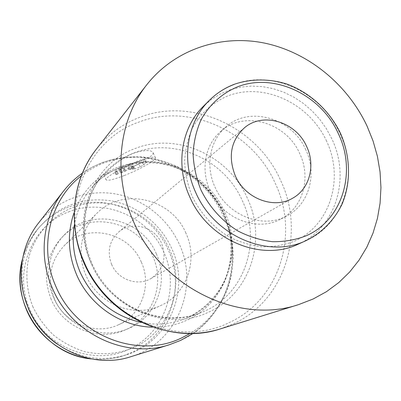 <?xml version="1.0" encoding="UTF-8"?>
<svg xmlns="http://www.w3.org/2000/svg" width="401" height="401" viewBox="0 0 401 401"><rect width="100%" height="100%" fill="white"/><g stroke="black" fill="none" stroke-linecap="round" stroke-linejoin="round"><path stroke-width="0.3" stroke-dasharray="2 1.5" d="M38.456 223.136C56.371 200.385 86.035 189.272 114.17 193.708C142.32 198.254 167.382 217.778 179.197 243.973C199.763 286.855 176.976 343.336 130.626 356.755M81.172 175.969C88.15 170.455 95.764 166.109 104.009 162.936C134.18 152.52 162.846 156.3 190.019 174.27C205.091 184.881 216.485 198.585 224.214 215.382L230.139 232.43C240.144 270.785 223.903 313.747 189.894 333.577M73.859 213.302C82.19 191.031 96.997 175.578 118.29 166.946C144.656 157.743 169.803 161.042 193.728 176.841C206.991 186.184 217.026 198.249 223.833 213.046L229.051 228.049C238.67 264.475 220.861 305.166 186.746 320.264C175.984 325.141 164.535 327.442 152.4 327.156M130.31 163.929C145.388 159.994 153.017 156.295 153.197 152.836C151.177 149.653 144.691 149.768 133.744 153.177C117.829 159.237 103.212 174.996 103.954 175.031L120.571 167.242L130.31 163.929C167.202 154.335 209.071 176.239 224.695 212.109C243.071 250.615 226.916 300.479 188.32 317.301L183.758 319.201C170.154 324.269 155.954 325.356 141.167 322.474M228.816 322.76C279.622 300.048 299.692 234.094 275.246 183.327C252.725 131.698 189.693 102.215 138.666 122.155C86.806 139.784 58.802 207.267 84.656 263.056C108.23 319.777 179.202 347.717 228.816 322.76M247.322 198.119C228.921 155.643 176.846 131.774 135.147 148.53C92.746 163.407 70.34 218.48 91.283 263.587C110.375 309.452 167.748 332.284 208.515 312.194C250.224 293.928 267.332 239.883 247.322 198.119M298.344 244.114C336.123 227.803 350.845 177.919 331.787 138.716L326.334 128.611L319.682 119.232L311.943 110.756L303.261 103.333L293.788 97.097L283.682 92.165L273.136 88.641L262.329 86.601L251.467 86.085L240.745 87.127L230.375 89.724L220.55 93.844L211.467 99.418L203.322 106.36M326.645 141.252C309.467 103.523 264.319 82.04 228.174 95.774C212.826 102.265 200.936 112.987 192.505 127.934C187.919 138.305 185.287 149.398 184.615 161.217C185.137 173.187 187.658 184.906 192.194 196.38C200.615 213.377 212.746 226.781 228.59 236.58C239.352 242.024 250.48 245.427 261.968 246.8C273.392 246.956 284.259 245.076 294.565 241.156C330.304 225.387 344.324 178.771 326.645 141.252M210.059 190.615C200.39 169.818 205.132 144.676 220.715 131.443C243.988 109.869 286.489 122.45 299.803 153.763C311.291 177.673 303.036 207.728 281.076 218.946C257.467 232.46 222.024 218.7 210.059 190.615M305.798 149.799C292.284 118.064 249.252 105.257 225.703 127.082C209.934 140.47 205.157 165.944 214.976 187.041C227.121 215.527 263.036 229.507 286.921 215.833C309.141 204.485 317.457 174.039 305.798 149.799M141.282 262.033C129.112 232.024 86.325 222.445 64.12 245.788C50.095 261.106 46.892 278.865 54.521 299.066C64.621 323.547 95.458 335.737 118.285 324.85L118.571 324.72C141.693 314.705 152.069 285.006 141.282 262.033M185.884 233.111C171.598 198.274 122.275 186.645 96.721 213.482C81.122 228.58 76.451 254.309 85.979 275.382C97.934 304.148 134.079 318.514 160.345 305.722C186.946 294.194 198.525 259.808 185.884 233.111M111.663 264.515C106.887 251.708 109.237 240.861 118.716 231.978C131.809 220.46 154.741 226.725 161.603 243.387C166.916 258.219 163.337 269.958 150.866 278.59C137.608 286.61 117.949 279.667 111.663 264.515M124.28 175.538C139.648 169.608 156.836 159.839 155.387 157.708C154.179 156.4 148.25 157.758 137.598 161.783C121.749 167.844 104.41 177.818 106.064 179.773C107.473 181.062 113.548 179.648 124.28 175.538M119.784 168.054L116.28 169.924L114.696 171.748L115.859 171.603L123.934 166.44L119.784 168.054L121.052 170.891L117.548 172.761L116.095 174.32L114.836 171.498M137.237 164.585L129.067 169.743L133.789 168.225L132.826 169.402L134.851 168.931L140.2 166.841L143.653 165.017L146.375 161.999C145.944 161.553 143.919 162.019 140.3 163.392L137.237 164.585L135.974 161.763L127.819 166.951L132.546 165.443L131.588 166.636L133.613 166.169L138.967 164.084L142.415 162.255L145.122 159.202C144.686 158.751 142.656 159.207 139.037 160.575L135.974 161.763M24.255 296.439C18.536 270.785 23.358 247.938 38.712 227.898C57.894 206.069 81.774 197.001 110.355 200.69C136.881 205.086 160.46 223.522 171.588 248.224C190.901 288.605 169.668 341.712 126.265 354.825C102.085 362.063 79.012 358.454 57.062 343.998M33.012 307.091C26.466 290.655 25.148 272.845 29.148 256.069C35.694 234.074 51.689 216.36 72.14 207.738C108.736 193.117 153.307 212.63 169.302 248.971C185.808 285.086 170.199 331.071 133.924 347.552C118.034 354.103 101.458 355.421 84.2 351.517C73.147 347.923 62.982 342.494 53.699 335.236C45.168 327.066 38.275 317.682 33.012 307.091M156.295 253.733C141.668 217.673 89.874 206.555 63.874 235.392C48.626 251.001 44.195 276.575 53.579 297.507C65.448 326.213 101.303 340.805 128.2 328.64C156.47 317.301 169.362 281.407 156.295 253.733M51.173 299.346C42.411 276.284 45.809 255.843 61.368 238.014C87.062 209.512 138.24 220.45 152.671 256.064C165.568 283.387 152.801 318.85 124.861 330.053C98.28 342.073 62.882 327.682 51.173 299.346M129.067 169.743L127.819 166.951M119.638 170.134L124.064 168.41L132.195 163.232L127.739 164.961L119.638 170.134L120.891 172.936L125.318 171.207L124.064 168.41M125.318 171.207L133.458 166.059L132.195 163.232M133.458 166.059L129.002 167.793L127.739 164.961M129.002 167.793L120.891 172.936M116.095 174.32L115.949 174.56L117.112 174.41L115.859 171.603M117.112 174.41L125.202 169.277L123.934 166.44M125.202 169.277L121.052 170.891M63.518 191.117C73.744 178.26 86.385 168.911 101.438 163.072C147.132 144.721 203.623 170.35 223.397 216.254C244.926 261.377 226.099 320.178 180.455 340.469M91.553 264.159C77.754 233.567 83.187 196.756 103.929 173.808C112.325 164.425 122.325 157.483 133.919 152.987C174.224 136.721 224.63 159.748 242.404 200.831C261.743 241.227 245.096 293.472 204.761 311.086L199.994 313.071C160.921 328.99 109.257 306.459 91.553 264.159M74.245 225.457C76.802 210.615 82.867 197.728 92.436 186.806C98.195 180.33 104.836 175.026 112.355 170.906M220.355 328.895L232.971 324.028C285.281 300.565 305.798 232.635 280.61 180.37C257.392 127.227 192.565 96.786 139.989 117.232C122.666 123.744 108.125 134.385 96.365 149.152M306.113 240.6C344.459 224.044 359.301 173.342 339.888 133.468C321.908 92.842 272.815 69.258 234.284 84.38M117.548 172.761L116.28 169.924M134.851 168.931L133.613 166.169M132.926 169.207L131.683 166.435M22.446 259.307C25.218 248.48 30.02 238.78 36.847 230.219C45.208 219.938 55.458 212.375 67.599 207.523C105.378 191.868 152.295 212.44 168.365 250.249C185.919 287.402 169.528 335.893 131.638 352.544L123.438 355.742C113.007 359.085 102.24 360.133 91.132 358.875M68.446 211.954C104.415 197.543 148.235 216.66 163.929 252.364C180.124 287.843 164.716 333.025 129.047 349.216C93.929 366.449 45.624 347.792 29.945 309.557C12.682 271.983 32.1 225.277 68.446 211.954M140.3 163.392L139.037 160.575M131.744 168.701L130.495 165.909M133.688 168.425L132.445 165.643M140.2 166.841L138.967 164.084M143.653 165.017L142.415 162.255M146.039 162.636L144.791 159.849M192.876 333.522C209.182 321.808 221.407 305.597 228.334 286.855C236.274 261.407 233.613 233.327 221.357 209.347C211.066 191.558 197.016 177.623 179.207 167.538C167.047 161.874 154.34 158.285 141.082 156.761C127.749 156.5 114.751 158.445 102.085 162.595L91.864 167.267L82.285 173.202M193.728 176.841L190.019 174.27M103.929 173.808L92.436 186.806C100.285 178.034 109.618 171.533 120.435 167.302C137.102 161.608 154.149 161.202 171.583 166.094C194.059 173.813 213.121 190.961 223.608 212.836C233.197 235.096 233.397 260.319 224.049 281.612C216.199 297.131 203.798 309.577 188.214 317.346L199.994 313.071C166.826 325.943 123.348 312.138 100.531 278.916C77.578 245.793 80.12 200.239 103.929 173.808M220.715 131.443L225.703 127.082M64.12 245.788L96.721 213.482M118.716 231.978L244.314 127.914M153.197 152.836L155.387 157.708M132.826 169.402L131.588 166.636M38.712 227.898L36.847 230.219C30.07 238.72 25.283 248.329 22.491 259.051M63.874 235.392L61.368 238.014M128.2 328.64L124.861 330.053M126.265 354.825L123.438 355.742C113.082 359.06 102.4 360.123 91.388 358.925M133.789 168.225L132.546 165.443M146.375 161.999L145.122 159.202M115.949 174.56L114.696 171.748M103.954 175.031L106.064 179.773M150.866 278.59L292.755 198.134M118.571 324.72L160.345 305.722M281.076 218.946L286.921 215.833M229.051 228.049L230.139 232.43"/><path stroke-width="0.6" d="M28.416 308.229C15.895 280.013 20.21 246.039 38.456 223.136L63.518 191.117C42.822 217.071 38.015 255.998 52.511 288.484C71.473 333.983 125.939 359.331 169.463 344.7L130.626 356.755C92.23 369.622 44.787 347.727 28.416 308.229M189.894 333.577L181.919 337.777C137.974 359.682 76.185 335.632 55.904 286.494C38.27 247.517 49.93 199.934 81.172 175.969M152.4 327.156C120.992 326.609 89.739 305.326 76.741 275.046C68.02 254.314 67.057 233.733 73.859 213.302M367.08 126.135C347.502 84.375 308.334 52.285 264.595 43.107C220.901 34.14 174.726 49.328 146.891 84.606C118.546 120.039 112.425 175.152 133.683 221.979C161.548 287.612 239.227 324.82 298.64 304.595L313.066 299.031L326.489 291.662L338.73 282.615L349.617 272.063L359.03 260.174L366.855 247.141L373.005 233.156L377.426 218.435L380.078 203.177L380.95 187.593L380.048 171.899L377.401 156.29L373.055 140.972L367.08 126.135M306.113 240.6C321.938 232.75 334.424 219.974 342.138 203.989C351.251 182.054 350.499 156.099 340.384 133.092C329.371 110.465 309.838 92.496 286.875 84.045C269.432 78.626 251.267 78.616 234.6 84.175C225.071 87.749 216.66 93.142 209.362 100.345L203.322 106.36C181.307 127.698 175.217 165.397 189.768 196.921C208.119 239.983 261.257 262.239 298.344 244.114L305.813 240.735C268.184 258.911 214.365 236.169 195.703 192.45C180.866 160.35 187.016 121.999 209.362 100.345C216.57 93.227 224.876 87.909 234.284 84.38M235.282 175.793C227.848 156.56 230.861 140.601 244.314 127.914C262.916 111.553 296.113 121.859 306.685 146.596C315.732 165.443 309.602 188.956 292.755 198.134C273.963 209.578 245.021 198.585 235.282 175.793M57.062 343.998C44.411 335.03 34.932 323.437 28.616 309.206L24.255 296.439M180.455 340.469L169.463 344.7L180.635 340.399L192.876 333.522M141.167 322.474C113.368 315.988 93.127 299.457 80.441 272.88C73.779 257.397 71.714 241.587 74.245 225.457M96.365 149.152C72.561 178.971 67.178 224.324 84.3 262.439C106.716 315.838 170.36 345.787 220.355 328.895C176.199 342.79 122.987 323.622 94.937 282.775C66.716 242.049 67.699 185.498 96.365 149.152L146.891 84.606M237.542 86.822C221.848 93.423 209.698 104.375 201.091 119.673C196.415 130.29 193.743 141.658 193.076 153.773C193.628 166.049 196.234 178.074 200.901 189.853C209.257 206.976 222.314 221.397 238.259 231.156C249.292 236.755 260.69 240.264 272.454 241.693C284.144 241.868 295.261 239.958 305.793 235.953C342.554 220.37 356.94 171.854 338.339 133.653C321.171 94.842 274.259 72.345 237.542 86.822M91.132 358.875C63.674 355.872 37.98 336.755 26.832 310.655C19.719 293.783 18.256 276.67 22.446 259.307M82.285 173.202C75.203 178.239 68.947 184.209 63.518 191.117M91.388 358.925C45.138 355.111 9.629 303.637 22.491 259.051M220.355 328.895L298.64 304.595"/></g></svg>
